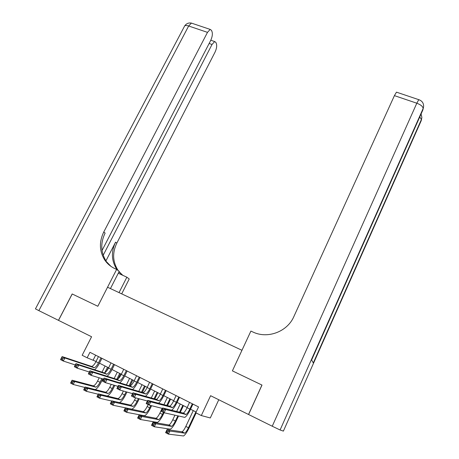<?xml version="1.0" encoding="UTF-8"?>
<svg xmlns="http://www.w3.org/2000/svg" width="459" height="459" viewBox="0 0 459 459"><rect width="100%" height="100%" fill="white"/><g stroke="black" fill="none" stroke-linecap="round" stroke-linejoin="round"><path stroke-width="0.69" d="M218.777 399.743L210.302 417.96L201.317 415.556L195.792 412.761L198.54 406.915L89.935 352.311L87.153 357.796L96.057 361.451M102.036 250.476L210.595 40.656C212.184 37.248 212.701 34.368 212.133 32.021L211.53 30.369L210.188 29.416L207.491 32.365L188.655 25.991L38.866 310.64L58.465 320.348L72.172 293.961L97.824 306.273L72.224 293.984L58.517 320.371L91.582 336.745L82.167 355.277L87.153 357.796M283.392 431.104L280.088 429.985L272.244 426.227L210.606 395.698L201.317 415.556M261.94 385.049L232.392 370.866L261.94 385.049L248.537 414.483M110.952 266.352L104.514 259.668C107.102 263.609 110.55 266.587 114.87 268.607L116.638 269.416L97.824 306.273L107.549 287.225L241.962 350.297L232.392 370.866L250.895 331.082L252.892 332C267.58 339.172 287.363 331.765 293.88 316.544L394.419 95.633L396.461 92.156L396.863 92.288M99.488 363.184L108.634 367.808M112.048 369.529L121.348 374.234M124.75 375.955L134.212 380.735M137.602 382.45L147.224 387.316M150.604 389.025L160.392 393.971M163.754 395.669L173.714 400.707M177.065 402.4L187.192 407.523M190.525 409.204L196.131 412.039M95.633 355.18L93.2 360.005M189.544 402.394L187.1 407.718C185.654 410.667 184.386 412.457 183.307 413.094L162.658 407.982L165.67 409.52L164.115 412.761L184.816 417.386C186.434 416.416 188.322 413.714 190.491 409.285L192.912 404.155L192.246 403.943L189.814 409.089C188.368 412.044 187.111 413.84 186.038 414.488L165.67 409.52L163.846 409.916L162.641 409.302L162.016 410.598L163.226 411.218L163.846 409.916M163.226 411.218L164.115 412.761L161.103 411.218L162.658 407.982L162.641 409.302M161.103 411.218L162.016 410.598M193.273 410.593L185.826 426.417C184.38 429.372 183.13 431.162 182.08 431.787L167.065 429.59L169.899 431.064L168.442 434.134L183.514 435.97C185.08 435.017 186.945 432.321 189.108 427.886L196.131 412.928M195.895 411.918L188.448 427.765C187.002 430.726 185.763 432.521 184.725 433.153L169.899 431.064L168.195 431.483L167.059 430.892L166.474 432.12L167.61 432.711L168.195 431.483M167.61 432.711L168.442 434.134L165.607 432.653L167.065 429.59L167.059 430.892M165.607 432.653L166.474 432.12M176.072 395.618L173.622 400.902C172.165 403.828 170.874 405.59 169.744 406.198L147.729 400.351L150.695 401.866L149.146 405.085L162.44 408.435M179.498 397.345L178.735 397.15L176.302 402.256C174.85 405.188 173.565 406.955 172.446 407.569L150.695 401.866L148.859 402.245L147.666 401.636L147.041 402.927L148.234 403.536L148.859 402.245M171.609 410.26C173.273 409.032 175.08 406.439 177.025 402.48L179.452 397.385M148.234 403.536L149.146 405.085L146.174 403.559L147.729 400.351L147.666 401.636M146.174 403.559L147.041 402.927M162.75 388.922L160.3 394.166C158.843 397.064 157.523 398.802 156.347 399.376L132.995 392.818L135.927 394.315L134.367 397.505L147.408 401.005M166.192 390.655L165.389 390.437L162.951 395.509C161.493 398.412 160.18 400.156 159.015 400.736L135.927 394.315L134.068 394.677L132.892 394.074L132.267 395.354L133.443 395.956L134.068 394.677M158.441 403.26C160.134 401.946 161.889 399.439 163.72 395.75L166.147 390.701M133.443 395.956L134.367 397.505L131.435 396.002L132.995 392.818L132.892 394.074M131.435 396.002L132.267 395.354M149.588 382.307L147.132 387.511C145.669 390.385 144.327 392.095 143.105 392.64L118.451 385.382L121.342 386.862L119.788 390.024L132.588 393.644M153.042 384.045L152.193 383.804L149.754 388.836C148.291 391.716 146.955 393.432 145.738 393.983L121.342 386.862L119.466 387.207L118.307 386.61L117.682 387.878L118.841 388.475L119.466 387.207M145.388 396.375C147.098 395.015 148.825 392.588 150.563 389.1L152.996 384.085M118.841 388.475L119.788 390.024L116.89 388.538L118.451 385.382L118.307 386.61M116.89 388.538L117.682 387.878M174.896 415.275L172.785 419.715C171.333 422.641 170.059 424.409 168.964 425L152.985 422.274L155.785 423.732L154.327 426.772L170.369 429.154C172.005 428.247 173.909 425.591 176.084 421.19L178.494 416.106M180.226 412.452L183.457 405.63M182.837 405.32L179.538 412.274M177.799 415.946L175.378 421.046C173.932 423.984 172.664 425.751 171.574 426.354L155.785 423.732L154.063 424.133L152.945 423.548L152.359 424.764L153.478 425.35L154.063 424.133M180.244 404.006L176.663 411.545M153.478 425.35L154.327 426.772L151.527 425.315L152.985 422.274L152.945 423.548M151.527 425.315L152.359 424.764M162.159 408.361L159.893 413.089C158.435 415.992 157.139 417.73 155.997 418.292L139.083 415.051L141.848 416.485L140.391 419.503L157.38 422.412C159.084 421.551 161.023 418.941 163.203 414.569L164.081 412.744M167.443 405.71L170.593 399.129M169.928 398.791L166.715 405.509M163.415 412.406L162.463 414.402C161.006 417.317 159.709 419.056 158.579 419.629L141.848 416.485L140.11 416.87L139.002 416.296L138.417 417.501L139.525 418.08L140.11 416.87M167.363 397.494L163.892 404.74M139.525 418.08L140.391 419.503L137.62 418.063L139.083 415.051L139.002 416.296M137.62 418.063L138.417 417.501M148.108 404.551L147.15 406.536C145.687 409.417 144.361 411.126 143.179 411.66L125.347 407.913L128.084 409.33L126.621 412.325L144.539 415.751C146.306 414.936 148.286 412.36 150.472 408.028L151.596 405.699M154.792 399.072L157.867 392.697M157.167 392.342L154.023 398.848M150.816 405.504L149.686 407.839C148.223 410.725 146.909 412.44 145.732 412.98L128.084 409.33L126.328 409.698L125.232 409.13L124.647 410.329L125.743 410.897L126.328 409.698M154.631 391.057L151.252 398.056M125.743 410.897L126.621 412.325L123.884 410.903L125.347 407.913L125.232 409.13M123.884 410.903L124.647 410.329M136.581 375.766L134.12 380.93C132.651 383.781 131.28 385.462 130.017 385.979L104.095 378.044L106.953 379.507L105.392 382.64L117.969 386.358M140.047 377.51L139.152 377.246L136.707 382.238C135.239 385.095 133.879 386.782 132.622 387.304L106.953 379.507L105.059 379.834L103.912 379.243L103.286 380.5L104.434 381.085L105.059 379.834M132.467 389.588C134.194 388.211 135.893 385.858 137.568 382.525L140.001 377.55M104.434 381.085L105.392 382.64L102.535 381.171L104.095 378.044L103.912 379.243M102.535 381.171L103.286 380.5M135.629 397.844L134.544 400.053C133.081 402.916 131.733 404.597 130.505 405.108L111.784 400.862L114.486 402.262L113.017 405.234L131.836 409.164C133.672 408.39 135.686 405.854 137.884 401.556L139.22 398.808M142.279 392.531L145.291 386.335M144.545 385.962L141.464 392.284M138.4 398.584L137.057 401.344C135.589 404.213 134.246 405.899 133.03 406.41L114.486 402.262L112.713 402.618L111.635 402.055L111.044 403.243L112.128 403.805L112.713 402.618M142.038 384.694L138.733 391.47M112.128 403.805L113.017 405.234L110.321 403.828L111.784 400.862L111.635 402.055M110.321 403.828L111.044 403.243M272.244 426.227L416.812 103.212C420.903 104.795 423.009 106.58 423.123 108.565L422.923 109.816L311.632 359.965L313.296 362.943L421.385 119.547L420.955 121.274M248.594 414.511L261.997 385.078M119.042 292.618L126.862 277.19L118.261 273.231M126.862 277.19L129.226 278.986L121.704 293.869M116.638 269.416L119.208 271.372L110.441 288.585M103.195 255.244L212.024 44.483L214.674 41.557L215.908 42.435L216.476 43.995C217.004 46.221 216.499 48.998 214.95 52.315L116.781 243.201C112.357 252.496 112.633 261.314 117.619 269.662L118.359 270.724M117.143 269.8L116.402 268.733C111.399 260.351 111.124 251.492 115.576 242.157L105.954 260.844M38.866 310.64L35.441 308.861M104.514 259.668C99.333 250.935 99.092 241.698 103.786 231.956L207.491 32.365M122.564 275.125L119.07 271.648M105.851 260.689C100.687 251.991 100.441 242.8 105.111 233.097L103.786 231.956M122.92 275.371L118.915 271.946M123.718 369.3L121.256 374.424C119.782 377.252 118.388 378.91 117.079 379.398L89.93 370.803L92.747 372.243L91.186 375.353L103.55 379.14M127.2 371.05L126.265 370.763L123.815 375.72C122.341 378.555 120.958 380.218 119.656 380.712L92.747 372.243L90.836 372.553L89.706 371.974L89.08 373.219L90.211 373.798L90.836 372.553M119.679 382.898C121.411 381.521 123.092 379.232 124.716 376.03L127.154 371.09M90.211 373.798L91.186 375.353L88.363 373.901L89.93 370.803L89.706 371.974M88.363 373.901L89.08 373.219M111.009 362.908L108.536 367.992C107.062 370.797 105.645 372.433 104.296 372.892L75.936 363.648L78.724 365.071L77.158 368.152L89.321 372.008M114.498 364.664L113.522 364.354L111.067 369.271C109.592 372.083 108.181 373.724 106.838 374.188L78.724 365.071L76.796 365.364L75.678 364.796L75.052 366.03L76.171 366.603L76.796 365.364M107.022 376.3C108.772 374.928 110.43 372.697 112.007 369.61L114.452 364.704M76.171 366.603L77.158 368.152L74.375 366.73L75.936 363.648L75.678 364.796M74.375 366.73L75.052 366.03M98.438 356.591L95.965 361.635C94.485 364.423 93.045 366.03 91.657 366.46L62.126 356.591L64.874 357.991L63.308 361.049L75.276 364.951M101.938 358.347L100.923 358.02L98.467 362.903C96.987 365.691 95.552 367.303 94.17 367.739L64.874 357.991L62.935 358.272L61.833 357.71L61.208 358.932L62.304 359.495L62.935 358.272M94.502 369.788C96.258 368.428 97.91 366.248 99.448 363.258L101.892 358.393M62.304 359.495L63.308 361.049L60.559 359.644L62.126 356.591L61.833 357.71M60.559 359.644L61.208 358.932M119.386 402.623C121.279 401.797 123.293 399.313 125.433 395.159L126.959 392.049M129.931 386.002L132.852 380.046M132.066 379.65L129.042 385.812M126.099 391.808L124.567 394.924C123.092 397.764 121.727 399.428 120.47 399.915L101.049 395.279L99.586 398.228L111.703 401.028M129.587 378.4L126.351 384.975M123.368 391.039L122.083 393.65C120.614 396.484 119.242 398.142 117.974 398.624L98.387 393.897L101.049 395.279L99.264 395.618L98.197 395.061L97.612 396.243L98.679 396.8L99.264 395.618M98.679 396.8L99.586 398.228L96.918 396.84L98.387 393.897L98.197 395.061M96.918 396.84L97.612 396.243M107.274 396.083C109.185 395.09 111.135 392.669 113.121 388.83L114.807 385.422M118.061 378.853L120.551 373.827M119.724 373.414L116.752 379.421M113.907 385.158L112.214 388.572C110.739 391.395 109.351 393.03 108.049 393.489L87.778 388.383L86.315 391.309L98.22 394.224M117.275 372.174L114.096 378.577M111.227 384.361L109.764 387.31C108.284 390.127 106.89 391.762 105.581 392.216L85.144 387.017L87.778 388.383L85.982 388.704L84.926 388.153L84.336 389.33L85.391 389.875L85.982 388.704M85.391 389.875L86.315 391.309L83.676 389.932L85.144 387.017L84.926 388.153M83.676 389.932L84.336 389.33M95.231 389.622C97.159 388.543 99.064 386.191 100.946 382.571L102.776 378.904M106.861 370.723L108.381 367.676M107.521 367.24L104.79 372.702M101.835 378.618L99.999 382.295C98.519 385.095 97.107 386.707 95.77 387.138L74.668 381.567L73.199 384.47L84.909 387.482M105.094 366.018L101.973 372.26M99.196 377.809L97.572 381.045C96.092 383.839 94.68 385.451 93.326 385.876L72.063 380.218L74.668 381.567L72.855 381.877L71.811 381.331L71.225 382.496L72.264 383.036L72.855 381.877M72.264 383.036L73.199 384.47L70.594 383.11L72.063 380.218L71.811 381.331M70.594 383.11L71.225 382.496M189.814 409.089L187.1 407.718M185.694 414.534L182.957 413.146M188.448 427.765L185.826 426.417M184.449 433.204L181.804 431.833M176.302 402.256L173.622 400.902M172.085 407.609L169.377 406.232M162.951 395.509L160.3 394.166M158.63 400.764L155.962 399.405M149.754 388.836L147.132 387.511M145.337 394L142.697 392.657M175.378 421.046L172.785 419.715M171.287 426.394L168.671 425.04M162.463 414.402L159.893 413.089M158.275 419.658L155.693 418.321M149.686 407.839L147.15 406.536M145.411 413.002L142.858 411.683M136.707 382.238L134.12 380.93M132.203 387.316L129.593 385.985M137.057 401.344L134.544 400.053M132.697 406.427L130.172 405.119M283.381 431.121L421.196 120.728L421.678 118.709M419.09 99.764L418.763 99.666C422.01 100.796 423.628 103.028 423.628 106.356L423.123 108.565L280.088 429.985M396.461 92.156L418.763 99.666L416.812 103.212L394.419 95.633M423.428 107.722L422.659 110.418M419.784 116.879L421.385 119.547L421.873 117.401L421.087 113.952M115.576 242.157L116.781 243.201M212.024 44.483L209.126 43.49M184.329 26.565L184.684 25.893C185.425 25.343 186.744 25.371 188.655 25.991L191.409 23.093L192.47 23.449M123.815 375.72L121.256 374.424M119.22 380.706L116.638 379.392M111.067 369.271L108.536 367.992M106.385 374.177L103.837 372.88M98.467 362.903L95.965 361.635M93.699 367.716L91.18 366.437M124.567 394.924L122.083 393.65M120.12 399.921L117.624 398.63M112.214 388.572L109.764 387.31M107.687 393.489L105.22 392.21M99.999 382.295L97.572 381.045M95.397 387.126L92.953 385.864M186.038 414.488L183.307 413.094M184.725 433.153L182.08 431.787M172.446 407.569L169.744 406.198M159.015 400.736L156.347 399.376M145.738 393.983L143.105 392.64M171.574 426.354L168.964 425M158.579 419.629L155.997 418.292M145.732 412.98L143.179 411.66M132.622 387.304L130.017 385.979M133.03 406.41L130.505 405.108M116.402 268.733L117.619 269.662M214.674 41.557L210.801 40.237M210.188 29.416L191.409 23.093C188.586 22.623 186.343 23.558 184.684 25.893L35.429 308.89M119.656 380.712L117.079 379.398M106.838 374.188L104.296 372.892M94.17 367.739L91.657 366.46M120.47 399.915L117.974 398.624M108.049 393.489L105.581 392.216M95.77 387.138L93.326 385.876"/></g></svg>
